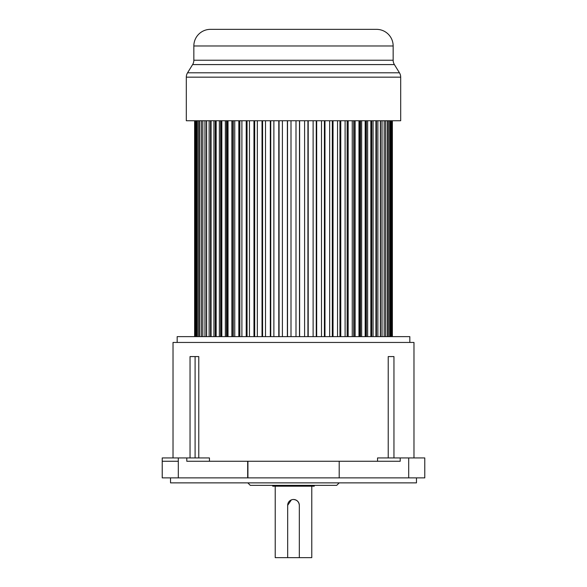 <?xml version="1.0" encoding="UTF-8"?>
<svg xmlns="http://www.w3.org/2000/svg" width="587" height="587" viewBox="0 0 587 587"><rect width="100%" height="100%" fill="white"/><g stroke="black" fill="none" stroke-linecap="round" stroke-linejoin="round"><path stroke-width="0.88" d="M400.209 457.941L400.209 461.265L186.791 461.265L186.791 457.941L162.217 457.941L162.225 477.884L162.217 461.265L162.225 477.884L424.783 477.884L424.783 457.941L377.544 457.941L377.544 461.265M388.227 457.941L388.227 356.573L393.95 356.573L393.95 457.941M413.982 457.941L413.982 342.448L173.018 342.448L173.018 457.941M190.041 457.941L190.041 356.573L198.773 356.573L198.773 457.941M209.456 461.265L209.456 457.941L186.791 457.941M178.301 457.941L178.309 461.265L162.217 461.265L162.225 459.892M339.198 477.884L339.198 461.265M170.531 477.884L170.531 482.866L416.469 482.866L416.469 477.884M247.802 482.866L250.297 485.361L336.703 485.361L339.198 482.866M272.728 485.361L272.728 486.19L314.272 486.19L314.272 485.361M291.372 499.889L287.681 505.304A5.819 5.819 0 0 1 293.5 499.486A5.819 5.819 0 0 1 299.319 505.304L299.319 557.65L311.778 557.65L311.778 486.19M275.222 486.19L275.222 557.65L299.319 557.65M299.319 505.304C298.959 501.812 297.015 499.875 293.5 499.486M287.681 505.304L287.681 557.65M409.829 342.448L409.829 336.63L177.171 336.63L177.171 342.448M392.373 120.746L392.373 336.63M392.211 120.746L392.211 336.63M391.778 120.746L391.778 336.63M391.302 120.746L391.302 336.63M390.436 120.746L390.436 336.63M389.651 120.746L389.651 336.63M388.359 120.746L388.359 336.63M387.266 120.746L387.266 336.63M385.556 120.746L385.556 336.63M384.162 120.746L384.162 336.63M382.056 120.746L382.056 336.63M380.552 120.746L380.552 336.63M380.376 120.746L380.376 336.63M377.881 120.746L377.881 336.63M376.443 120.746L376.443 336.63M375.922 120.746L375.922 336.63M373.061 120.746L373.061 336.63M371.703 120.746L371.703 336.63M370.845 120.746L370.845 336.63M367.638 120.746L367.638 336.63M366.369 120.746L366.369 336.63M365.525 120.746L365.525 336.63M365.173 120.746L365.173 336.63M361.651 120.746L361.651 336.63M360.477 120.746L360.477 336.63M359.89 120.746L359.89 336.63M358.965 120.746L358.965 336.63M355.142 120.746L355.142 336.63M354.078 120.746L354.078 336.63M353.748 120.746L353.748 336.63M352.251 120.746L352.251 336.63M348.172 120.746L348.172 336.63M347.218 120.746L347.218 336.63M347.144 120.746L347.144 336.63M345.097 120.746L345.097 336.63M340.776 120.746L340.776 336.63M339.946 120.746L339.946 336.63M337.547 120.746L337.547 336.63M333.027 120.746L333.027 336.63M332.323 120.746L332.323 336.63M329.659 120.746L329.659 336.63M324.971 120.746L324.971 336.63M324.406 120.746L324.406 336.63M321.5 120.746L321.5 336.63M316.679 120.746L316.679 336.63M316.254 120.746L316.254 336.63M313.12 120.746L313.12 336.63M308.212 120.746L308.212 336.63M307.926 120.746L307.926 336.63M304.602 120.746L304.602 336.63M299.634 120.746L299.634 336.63M299.487 120.746L299.487 336.63M295.995 120.746L295.995 336.63M291.005 120.746L291.005 336.63M287.513 120.746L287.513 336.63M287.366 120.746L287.366 336.63M282.398 120.746L282.398 336.63M279.074 120.746L279.074 336.63M278.788 120.746L278.788 336.63M273.88 120.746L273.88 336.63M270.746 120.746L270.746 336.63M270.321 120.746L270.321 336.63M265.5 120.746L265.5 336.63M262.594 120.746L262.594 336.63M262.029 120.746L262.029 336.63M257.341 120.746L257.341 336.63M254.677 120.746L254.677 336.63M253.973 120.746L253.973 336.63M249.453 120.746L249.453 336.63M247.054 120.746L247.054 336.63M246.224 120.746L246.224 336.63M241.903 120.746L241.903 336.63M239.856 336.63L239.856 120.746M239.782 120.746L239.782 336.63M238.828 120.746L238.828 336.63M234.749 120.746L234.749 336.63M233.252 336.63L233.252 120.746M232.922 120.746L232.922 336.63M231.858 120.746L231.858 336.63M228.035 120.746L228.035 336.63M227.11 336.63L227.11 120.746M226.523 120.746L226.523 336.63M225.349 120.746L225.349 336.63M221.827 120.746L221.827 336.63M221.475 336.63L221.475 120.746M220.631 120.746L220.631 336.63M219.362 120.746L219.362 336.63M216.155 120.746L216.155 336.63M215.297 120.746L215.297 336.63M213.939 120.746L213.939 336.63M211.078 120.746L211.078 336.63M210.557 120.746L210.557 336.63M209.119 120.746L209.119 336.63M206.624 120.746L206.624 336.63M206.448 120.746L206.448 336.63M204.944 120.746L204.944 336.63M202.838 120.746L202.838 336.63M201.444 120.746L201.444 336.63M199.734 120.746L199.734 336.63M198.641 120.746L198.641 336.63M197.349 120.746L197.349 336.63M196.564 120.746L196.564 336.63M195.698 120.746L195.698 336.63M195.222 120.746L195.222 336.63M194.789 120.746L194.789 336.63M194.627 120.746L194.627 336.63M229.803 29.35L223.133 29.35M348.663 29.35L343.49 29.35M339.352 29.35L333.108 29.35M318.117 29.35L311.69 29.35M400.686 77.161L186.314 77.161L186.314 120.746L400.686 120.746L400.686 77.161A8.306 8.306 0 0 0 399.453 72.803L394.391 64.592A8.306 8.306 0 0 1 393.158 60.234L393.158 45.969A16.619 16.619 0 0 0 376.538 29.35L210.462 29.35A16.619 16.619 0 0 0 193.842 45.969L193.842 60.234L393.158 60.234M186.314 77.161A8.306 8.306 0 0 1 187.547 72.803L399.453 72.803M394.391 64.592L192.609 64.592L187.547 72.803M192.609 64.592A8.306 8.306 0 0 0 193.842 60.234M178.309 461.265L178.316 477.884M247.685 477.884L247.685 461.265M408.699 477.884L408.699 457.941M247.919 461.265L247.919 477.884M195.089 457.941L195.089 356.573M393.158 45.969L193.842 45.969"/></g></svg>
